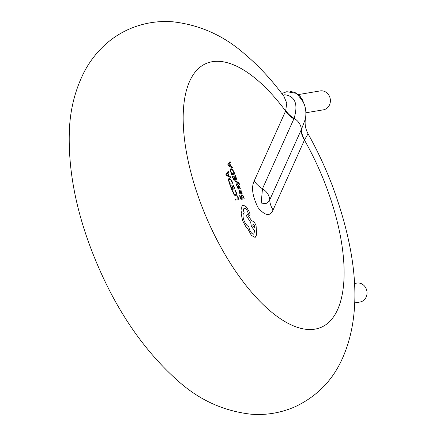 <?xml version="1.0" encoding="UTF-8"?>
<svg xmlns="http://www.w3.org/2000/svg" width="436" height="436" viewBox="0 0 436 436"><rect width="100%" height="100%" fill="white"/><g stroke="black" fill="none" stroke-linecap="round" stroke-linejoin="round"><path stroke-width="0.65" d="M305.854 112.777L323.332 109.839A9.592 8.627 -99.5 0 0 325.163 109.289A9.592 8.627 -99.5 0 0 330.025 97.909A9.592 8.627 -99.5 0 0 320.155 90.917L298.453 94.563M354.648 302.916L359.962 302.028A9.592 8.627 -99.5 0 0 361.793 301.478A9.592 8.627 -99.5 0 0 366.654 290.098A9.592 8.627 -99.5 0 0 356.784 283.106L354.473 283.493M303.047 101.588L296.731 93.435L286.795 91.68M284.686 94.754C295.183 96.187 298.328 104.046 294.109 118.33L293.859 118.908A23.021 19.429 24.2 0 1 285.613 111.027L286.784 103.19L283.912 96.312M293.859 118.908L262.472 188.75L261.208 203.029L266.549 203.819L269.721 199.933L301.369 129.525L305.402 118.957C306.306 113.671 305.909 108.717 304.203 104.095C301.674 99.283 300.273 97.005 299.995 97.25L300.017 97.277M283.776 96.165C271.683 79.837 258.652 65.782 244.672 53.988C223.75 35.594 199.808 24.863 172.847 21.8C157.848 20.617 143.302 23.043 129.209 29.081C119.508 33.381 110.869 39.164 103.288 46.429C95.462 54.01 89.086 62.528 84.159 71.989C74.987 90.241 70.043 109.992 69.346 131.236C68.125 168.961 75.597 208.8 91.762 250.765C113.066 305.767 142.229 349.514 179.245 382.012C200.168 400.406 224.104 411.137 251.071 414.2C266.069 415.383 280.615 412.957 294.703 406.919C314.847 397.496 329.861 383.19 339.753 364.011C364.774 314.727 356.343 250.4 332.156 185.235C325.3 167.408 317.266 150.251 308.05 133.776L304.633 139.667L273.072 209.95C270.2 216.708 265.219 215.973 258.128 207.738C252.417 196.32 251.114 187.366 254.221 180.875L285.613 111.027A143.896 61.318 66.4 0 0 196.233 70.812A143.896 61.318 66.4 0 0 201.661 205.83A143.896 61.318 66.4 0 0 314.977 329.131A143.896 61.318 66.4 0 0 325.632 184.995A143.896 61.318 66.4 0 0 304.459 140.109A23.021 19.429 -155.8 0 1 301.107 130.091M237.587 195.906L239.01 199.639L235.707 200.14L235.364 199.225L238.285 198.783L237.211 195.96L237.587 195.906M235.5 194.903L236.176 194.064L235.832 192.189L234.917 190.396L235.326 190.336L236.263 192.265L236.737 194.767L235.892 195.857L234.219 195.028L232.241 190.805L232.688 190.734L234.225 194.309L235.707 194.843M233.473 185.087L234.922 188.897L231.625 189.398L230.235 185.747L230.617 185.692L231.652 188.423L232.71 188.265L231.745 185.731L232.126 185.676L233.091 188.205L234.197 188.041L233.097 185.142L233.473 185.087M232.225 181.801L232.966 183.752L229.663 184.248L228.317 179.485L229.08 178.242L230.715 179.12L232.225 181.801M229.696 183.278L228.824 180.117L229.456 179.201L230.704 179.812L232.241 182.891L229.696 183.278M225.924 174.416L228.197 171.217L228.584 172.231L227.957 173.087L229.08 176.035L230.241 176.58L230.622 177.594L226.295 175.397L225.924 174.416M227.69 173.43L228.595 175.806L226.535 174.852L227.69 173.43M242.798 195.034L244.242 198.843L240.945 199.345L239.555 195.699L239.936 195.639L240.977 198.375L242.035 198.211L241.07 195.682L241.446 195.622L242.411 198.157L243.522 197.988L242.421 195.094L242.798 195.034M239.767 191.235L239.577 192.347L240.492 193.965L240.094 194.025L239.211 192.32L239.408 190.352L240.928 190.123L241.266 191.012L240.906 191.088L241.92 192.576L242.176 193.769L241.844 194.282L239.642 191.273M242.176 193.769L241.844 194.282M241.075 193.197L240.083 191.191L240.934 191.464L241.49 192.396L241.642 193.088L241.075 193.197M241.642 193.088L241.468 193.388M239.631 187.507L238.917 186.504L238.748 189.175L238.029 188.684L236.955 186.096L237.358 186.036L238.361 188.27L238.53 185.6L239.255 186.096L240.002 187.54L240.389 188.935L239.958 189.001L239.631 187.507M239.026 188.87L238.748 189.175M238.252 185.959L238.53 185.6M234.791 180.548L238.378 182.428L240.002 184.695L239.637 184.755L238.236 183.06L236.639 185.404L236.263 184.412L237.675 182.657L235.14 181.469L234.791 180.548M235.336 175.425L236.786 179.234L233.483 179.736L232.099 176.084L232.475 176.03L233.516 178.76L234.573 178.602L233.609 176.068L233.985 176.013L234.95 178.542L236.061 178.373L234.96 175.479L235.336 175.425M234.088 172.138L234.83 174.084L231.527 174.585L230.175 169.822L230.944 168.579L232.579 169.457L234.088 172.138M231.56 173.615L230.688 170.454L231.32 169.539L232.568 170.149L234.105 173.228L231.56 173.615M227.788 164.754L230.061 161.554L230.448 162.568L229.816 163.424L230.938 166.372L232.099 166.917L232.486 167.931L228.159 165.735L227.788 164.754M229.554 163.767L230.459 166.143L228.404 165.211L229.554 163.767M244.389 208.261C243.359 208.653 243.25 210.054 244.051 212.463L244.204 212.866C242.689 213.88 242.601 216.376 243.953 220.36C245.321 223.701 246.929 225.837 248.771 226.764L249.436 229.489C250.738 232.53 252.155 234.088 253.698 234.165L254.706 230.818L251.354 226.322L250.716 222.42L246.509 215.924L247.158 214.174L251.812 220.927C253.349 221.003 254.771 222.562 256.074 225.603L256.7 234.83L254.951 237.331L251.376 235.369L247.653 228.584L245.779 226.529L242.563 220.627L241.179 213.591L242.002 210.593C241.364 207.438 241.757 205.623 243.179 205.143L246.117 206.664L248.912 211.084L250.041 214.06L249.872 215.629L248.547 214.18L247.599 211.607C246.58 209.389 245.512 208.277 244.389 208.261L244.187 208.315M242.89 205.231L243.179 205.143M255.354 237.211L254.951 237.331M252.853 226.148L253.022 224.044L254.684 225.87L254.619 227.941L252.853 226.148M304.633 139.667A23.021 19.734 25.4 0 1 301.369 129.525A14.388 12.143 -155.8 0 0 294.109 118.33A23.021 19.375 -158.7 0 1 285.809 110.63M273.072 209.95A23.021 19.429 -155.8 0 1 269.721 199.933A14.388 12.143 -155.8 0 0 262.472 188.75A23.021 19.429 24.2 0 1 254.221 180.875M286.893 91.658L281.781 93.511M290.196 91.413L294.845 92.421L299.668 95.675L302.666 100.198L303.303 102.073M308.05 133.776C305.489 129.045 304.611 124.102 305.402 118.957"/></g></svg>
